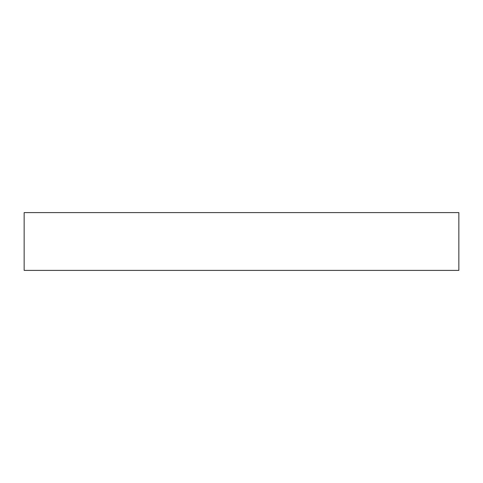 <?xml version="1.0" encoding="UTF-8"?>
<svg xmlns="http://www.w3.org/2000/svg" width="483" height="483" viewBox="0 0 483 483"><rect width="100%" height="100%" fill="white"/><g stroke="black" fill="none" stroke-linecap="round" stroke-linejoin="round"><path stroke-width="0.72" d="M458.85 212.605L24.15 212.605L24.15 270.395L458.85 270.395L458.85 212.605"/></g></svg>

